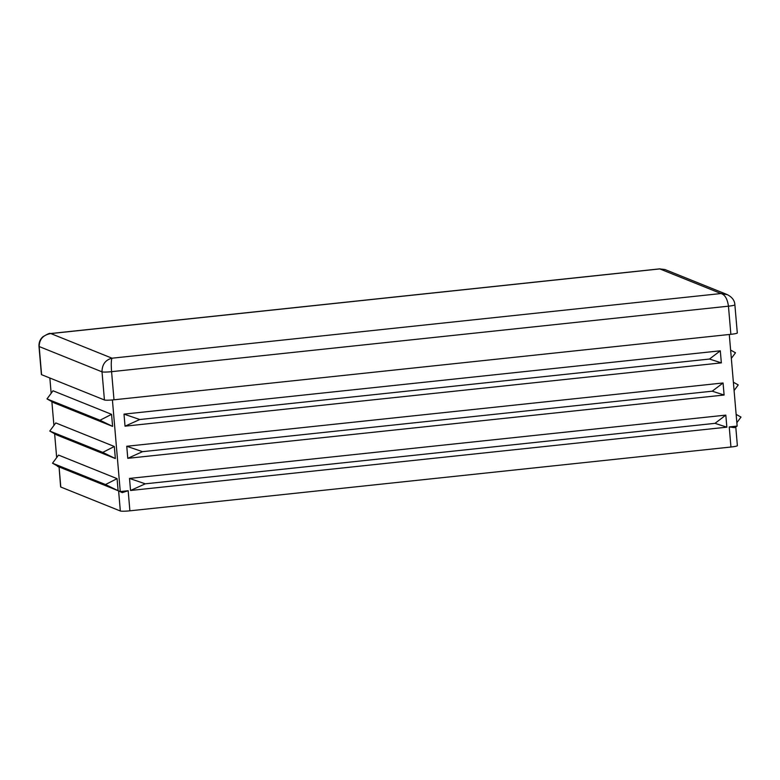 <?xml version="1.0" encoding="UTF-8"?>
<svg xmlns="http://www.w3.org/2000/svg" width="780" height="780" viewBox="0 0 780 780"><rect width="100%" height="100%" fill="white"/><g stroke="black" fill="none" stroke-linecap="round" stroke-linejoin="round"><path stroke-width="1.17" d="M734.467 427.635L737.139 426.085L729.232 426.923L734.467 427.635M120.335 510.998L118.609 490.903L120.257 491.566L128.174 490.727L129.889 510.822A8.112 0.819 175.1 0 1 123.815 511.222A8.112 0.819 175.1 0 1 120.335 510.998L60.791 487.032A8.112 0.819 175.1 0 1 60.625 486.886L59.066 466.937L57.389 465.933M118.609 490.903L122.226 492.628L120.257 491.566L112.408 399.955M105.505 484.546L118.111 490.708L59.563 467.142L52.523 463.223L105.505 484.546L117.078 478.647L58.529 455.081L52.523 463.223M102.745 452.39L115.352 458.552L56.813 434.986L49.764 431.067L102.745 452.39L114.319 446.491L55.78 422.935L49.764 431.067M99.986 420.244L112.603 426.397L54.054 402.841L47.005 398.921L99.986 420.244L111.569 414.346L53.02 390.78L47.005 398.921M714.987 423.345L726.853 427.177L130.543 490.483L145.265 483.824L129.509 478.423L725.819 415.116L714.987 423.345L145.265 483.824M122.226 492.628L128.174 490.727M712.228 391.19L724.103 395.021L127.784 458.328L142.516 451.669L126.75 446.267L723.07 382.97L712.228 391.19L142.516 451.669M709.478 359.044L721.344 362.875L125.034 426.173L139.756 419.523L124.001 414.122L720.31 350.815L709.478 359.044L139.756 419.523M58.919 467.015L57.418 466.274M735.764 426.884L737.373 445.663A8.112 0.819 175.1 0 1 736.057 446.228A8.112 0.819 175.1 0 1 730.948 447.018L129.889 510.822M104.432 399.974L102.014 371.836C102.092 364.465 105.427 359.921 112.018 358.195C111.199 359.814 111.053 364.309 111.579 371.67L113.987 399.799A8.112 0.819 175.1 0 1 104.432 399.974L41.584 374.683A8.112 0.819 175.1 0 1 41.408 374.536L39 346.398A8.112 0.819 -4.9 0 0 39.175 346.544L41.584 374.683M50.115 333.577L50.827 333.567C43.241 334.883 39.351 339.212 39.175 346.544L102.014 371.836A8.112 0.819 -4.9 0 0 111.579 371.67L728.452 306.179A8.112 0.819 -4.9 0 0 734.877 304.824L737.295 332.953A8.112 0.819 175.1 0 1 730.87 334.318L728.452 306.179C727.418 298.877 724.932 294.665 720.983 293.543L727.535 294.723M730.87 334.318L113.987 399.799M726.853 427.177L725.819 415.116M130.543 490.483L129.509 478.423M724.103 395.021L723.07 382.97M127.784 458.328L126.75 446.267M721.344 362.875L720.31 350.815M125.034 426.173L124.001 414.122M737.139 426.085L729.28 334.483M118.111 490.708L117.078 478.647M115.352 458.552L114.319 446.491M112.603 426.397L111.569 414.346M56.677 457.597L54.629 433.777M53.917 425.451L51.87 401.622M51.158 393.296L49.852 378.007M736.135 414.375L741 417.085L736.846 422.702M733.375 382.219L738.241 384.93L734.087 390.546M730.616 350.074L735.491 352.784L731.338 358.4M664.989 269.539L659.792 268.915L664.989 269.539L726.941 294.469M39 346.398C38.785 342.576 40.053 339.388 42.802 336.823C47.609 333.957 50.066 332.875 50.173 333.567L659.948 268.837M690.388 281.229L720.983 293.543L112.018 358.195L50.827 333.567L659.792 268.915L690.388 281.229M730.948 447.018L729.232 426.923M59.066 466.937L60.791 487.032M734.877 304.824L734.877 304.824C734.653 300.378 732.01 296.927 726.931 294.469"/></g></svg>
